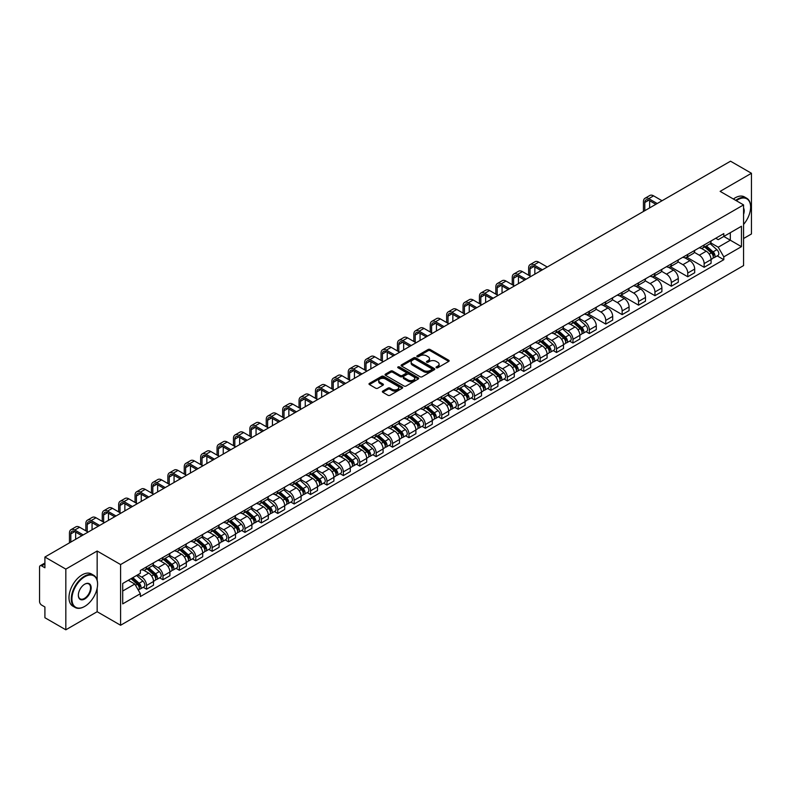 <?xml version="1.0" encoding="UTF-8"?>
<svg xmlns="http://www.w3.org/2000/svg" width="791" height="791" viewBox="0 0 791 791"><rect width="100%" height="100%" fill="white"/><g stroke="black" fill="none" stroke-linecap="round" stroke-linejoin="round"><path stroke-width="1.19" d="M436.316 367.746A1.018 0.593 0 0 0 437.759 367.746L448.724 361.418A1.463 0.84 0 0 0 449.15 360.825A1.463 0.84 0 0 0 448.724 360.231L430.156 349.503A1.463 0.84 0 0 0 428.089 349.503L417.124 355.831A1.018 0.593 0 0 0 418.568 356.672L419.991 355.851A4.667 2.699 0 0 1 426.596 355.851L428.139 356.741A4.667 2.699 0 0 1 429.503 358.649A4.667 2.699 0 0 1 428.139 360.558L426.725 361.378A1.018 0.593 0 0 0 428.168 362.209L429.582 361.388A4.667 2.699 0 0 1 436.187 361.388L437.739 362.288A4.667 2.699 0 0 1 439.104 364.186A4.667 2.699 0 0 1 437.739 366.095L436.316 366.915A1.018 0.593 0 0 0 436.316 367.746L436.316 366.915M382.795 391.09A1.463 0.84 0 0 0 382.36 391.683A1.463 0.84 0 0 0 382.795 392.277L388.005 395.292A1.463 0.84 0 0 0 390.062 395.292L402.243 388.262A1.463 0.84 0 0 0 402.668 387.659A1.463 0.84 0 0 0 402.243 387.066L383.665 376.348A1.463 0.84 0 0 0 381.608 376.348L369.427 383.378A1.463 0.84 0 0 0 369.002 383.971A1.463 0.84 0 0 0 369.427 384.564L375.725 388.203A1.463 0.84 0 0 0 377.782 388.203L382.992 385.187A1.463 0.84 0 0 0 383.427 384.594A1.463 0.84 0 0 0 382.992 384.001L379.878 382.201A3.906 2.254 0 0 1 378.731 380.6A3.906 2.254 0 0 1 381.143 378.523A3.906 2.254 0 0 1 385.395 379.008L397.626 386.067A3.906 2.254 0 0 1 398.763 387.659A3.906 2.254 0 0 1 396.36 389.745A3.906 2.254 0 0 1 392.099 389.261L390.062 388.084A1.463 0.84 0 0 0 388.005 388.084L382.795 391.09L382.795 392.277L388.005 389.291L388.005 388.084M120.598 564.556L97.155 551.02L65.831 569.115L44.909 557.032L730.528 161.196L751.45 173.269L720.126 191.363L743.57 204.899L120.598 564.556L120.598 625.256L743.57 265.588L743.57 204.899M420.09 376.763A1.463 0.84 0 0 0 422.157 376.763L434.328 369.733A1.463 0.84 0 0 0 434.763 369.14A1.463 0.84 0 0 0 434.328 368.537L415.759 357.819A1.463 0.84 0 0 0 413.693 357.819L401.521 364.849A1.463 0.84 0 0 0 401.086 365.442A1.463 0.84 0 0 0 401.521 366.035L420.09 376.763M398.367 367.973A1.018 0.593 0 0 1 399.406 368.112L418.271 379.008L406.109 386.028A1.463 0.84 0 0 1 404.043 386.028L385.474 375.3L385.474 374.113A1.463 0.84 0 0 0 385.049 374.707A1.463 0.84 0 0 0 385.474 375.3M385.474 374.113L390.685 371.098A1.463 0.84 0 0 1 392.751 371.098L400.276 375.448A1.463 0.84 0 0 0 402.342 375.448L405.803 373.451A1.463 0.84 0 0 0 406.228 372.858A1.463 0.84 0 0 0 405.803 372.264L397.962 367.736A1.018 0.593 0 0 1 399.406 366.905L418.291 377.801A1.463 0.84 0 0 1 418.716 378.395A1.463 0.84 0 0 1 418.291 378.998L418.291 377.801M65.831 569.115L65.831 629.804L44.909 617.731L44.909 606.984L41.656 605.105A2.976 1.72 -120 0 1 39.55 601.457L39.55 567.107A2.976 1.72 -120 0 1 40.163 565.743L44.909 563.004M743.57 238.516L751.45 233.968L751.45 173.269M65.831 629.804L97.155 611.72L120.598 625.256M44.909 557.032L44.909 567.78L41.656 565.891A2.976 1.72 -120 0 0 40.163 565.743M704.148 244.953A6.842 3.945 60 0 1 702.724 248.018L709.665 244.014A6.842 3.945 -120 0 0 711.079 240.948M694.3 252.319L699.313 255.206A6.842 3.945 60 0 1 704.148 263.581L711.079 259.577A6.842 3.945 -120 0 0 706.244 251.202L701.281 248.334M711.079 259.577L711.079 263.284L704.148 267.289L686.756 257.243M702.724 248.018A6.842 3.945 60 0 1 699.363 247.712M704.148 263.581L704.148 267.289M687.745 254.415A6.842 3.945 60 0 1 686.331 257.49L693.262 253.486A6.842 3.945 -120 0 0 694.686 250.411M670.353 266.715L687.745 276.751L694.686 272.747L694.686 269.049A6.842 3.945 -120 0 0 689.851 260.674L684.877 257.807M686.331 257.49A6.842 3.945 60 0 1 682.959 257.184M677.897 261.781L682.91 264.678A6.842 3.945 60 0 1 687.745 273.053L687.745 276.751M671.341 263.887A6.842 3.945 60 0 1 669.928 266.953L676.869 262.948A6.842 3.945 -120 0 0 678.283 259.883M653.949 276.178L671.341 286.223L678.283 282.219L678.283 278.511A6.842 3.945 -120 0 0 673.448 270.136L668.484 267.269M669.928 266.953A6.842 3.945 60 0 1 666.566 266.646M661.503 271.254L666.506 274.141A6.842 3.945 60 0 1 671.341 282.516L671.341 286.223M654.948 273.36A6.842 3.945 60 0 1 653.534 276.425L660.465 272.42A6.842 3.945 -120 0 0 661.879 269.345M637.556 285.65L654.948 295.696L661.889 291.681L661.889 287.983A6.842 3.945 -120 0 0 657.044 279.609L652.081 276.741M653.534 276.425A6.842 3.945 60 0 1 650.162 276.118M645.1 280.716L650.113 283.613A6.842 3.945 60 0 1 654.948 291.988L654.948 295.696M638.545 282.822A6.842 3.945 60 0 1 637.131 285.897L644.072 281.893A6.842 3.945 -120 0 0 645.486 278.818M621.153 295.122L638.545 305.158L645.486 301.153L645.486 297.456A6.842 3.945 -120 0 0 640.651 289.071L635.687 286.204M637.131 285.897A6.842 3.945 60 0 1 633.759 285.581M628.697 290.188L633.71 293.085A6.842 3.945 60 0 1 638.545 301.46L638.545 305.158M622.151 292.294A6.842 3.945 60 0 1 620.727 295.359L627.668 291.355A6.842 3.945 -120 0 0 629.082 288.29M604.759 304.584L622.151 314.63L629.082 310.626L629.082 306.918A6.842 3.945 -120 0 0 624.247 298.543L619.284 295.676M620.727 295.359A6.842 3.945 60 0 1 617.366 295.053M612.303 299.66L617.316 302.548A6.842 3.945 60 0 1 622.151 310.922L622.151 314.63M605.748 301.757A6.842 3.945 60 0 1 604.334 304.832L611.265 300.827A6.842 3.945 -120 0 0 612.689 297.752M588.356 314.057L605.748 324.092L612.689 320.088L612.689 316.39A6.842 3.945 -120 0 0 607.854 308.015L602.88 305.148M604.334 304.832A6.842 3.945 60 0 1 600.962 304.525M595.9 309.123L600.913 312.02A6.842 3.945 60 0 1 605.748 320.395L605.748 324.092M589.344 311.229A6.842 3.945 60 0 1 587.931 314.294L594.872 310.29A6.842 3.945 -120 0 0 596.285 307.224M586.022 331.647L589.344 333.565L596.285 329.56L596.285 325.852A6.842 3.945 -120 0 0 591.45 317.478L586.487 314.61M587.931 314.294A6.842 3.945 60 0 1 584.569 313.987M579.506 318.595L584.509 321.482A6.842 3.945 60 0 1 589.344 329.857L589.344 333.565M572.951 320.691A6.842 3.945 60 0 1 571.537 323.766L578.468 319.762A6.842 3.945 -120 0 0 579.892 316.687M569.619 341.109L572.951 343.027L579.892 339.023L579.892 335.325A6.842 3.945 -120 0 0 575.047 326.95L570.084 324.083M571.537 323.766A6.842 3.945 60 0 1 568.165 323.46M563.103 328.057L568.116 330.954A6.842 3.945 60 0 1 572.951 339.329L572.951 343.027M556.548 330.163A6.842 3.945 60 0 1 555.134 333.238L562.075 329.224A6.842 3.945 -120 0 0 563.489 326.159M553.225 350.581L556.548 352.499L563.489 348.495L563.489 344.787A6.842 3.945 -120 0 0 558.654 336.412L553.69 333.545M555.134 333.238A6.842 3.945 60 0 1 551.772 332.922M546.7 337.53L551.713 340.417A6.842 3.945 60 0 1 556.548 348.801L556.548 352.499M540.154 339.636A6.842 3.945 60 0 1 538.73 342.701L545.671 338.696A6.842 3.945 -120 0 0 547.085 335.631M536.822 360.043L540.154 361.971L547.085 357.957L547.085 354.259A6.842 3.945 -120 0 0 542.25 345.885L537.287 343.017M538.73 342.701A6.842 3.945 60 0 1 535.369 342.394M530.306 346.992L535.319 349.889A6.842 3.945 60 0 1 540.154 358.264L540.154 361.971M523.751 349.098A6.842 3.945 60 0 1 522.337 352.173L529.278 348.169A6.842 3.945 -120 0 0 530.692 345.094M520.429 369.516L523.751 371.434L530.692 367.429L530.692 363.731A6.842 3.945 -120 0 0 525.857 355.347L520.883 352.489M522.337 352.173A6.842 3.945 60 0 1 518.965 351.866M513.903 356.464L518.916 359.361A6.842 3.945 60 0 1 523.751 367.736L523.751 371.434M507.347 358.57A6.842 3.945 60 0 1 505.933 361.635L512.875 357.631A6.842 3.945 -120 0 0 514.288 354.566M504.025 378.988L507.347 380.906L514.288 376.902L514.288 373.194A6.842 3.945 -120 0 0 509.453 364.819L504.49 361.952M505.933 361.635A6.842 3.945 60 0 1 502.572 361.329M497.509 365.936L502.512 368.824A6.842 3.945 60 0 1 507.347 377.198L507.347 380.906M490.954 368.033A6.842 3.945 60 0 1 489.54 371.108L496.471 367.103A6.842 3.945 -120 0 0 497.895 364.028M487.622 388.45L490.954 390.368L497.895 386.364L497.895 382.666A6.842 3.945 -120 0 0 493.06 374.291L488.087 371.424M489.54 371.108A6.842 3.945 60 0 1 486.168 370.801M481.106 375.399L486.119 378.296A6.842 3.945 60 0 1 490.954 386.67L490.954 390.368M474.551 377.505A6.842 3.945 60 0 1 473.137 380.57L480.078 376.565A6.842 3.945 -120 0 0 481.492 373.5M471.228 397.922L474.551 399.841L481.492 395.836L481.492 392.128A6.842 3.945 -120 0 0 476.657 383.754L471.693 380.886M473.137 380.57A6.842 3.945 60 0 1 469.775 380.263M464.703 384.871L469.716 387.758A6.842 3.945 60 0 1 474.551 396.133L474.551 399.841M458.157 386.977A6.842 3.945 60 0 1 456.733 390.042L463.674 386.038A6.842 3.945 -120 0 0 465.088 382.963M454.825 407.385L458.157 409.303L465.088 405.299L465.088 401.601A6.842 3.945 -120 0 0 460.253 393.226L455.29 390.358M456.733 390.042A6.842 3.945 60 0 1 453.372 389.736M448.309 394.333L453.322 397.23A6.842 3.945 60 0 1 458.157 405.605L458.157 409.303M441.754 396.439A6.842 3.945 60 0 1 440.34 399.514L447.281 395.5A6.842 3.945 -120 0 0 448.695 392.435M438.432 416.857L441.754 418.775L448.695 414.771L448.695 411.063A6.842 3.945 -120 0 0 443.86 402.688L438.886 399.821M440.34 399.514A6.842 3.945 60 0 1 436.968 399.198M431.906 403.805L436.919 406.703A6.842 3.945 60 0 1 441.754 415.077L441.754 418.775M425.35 405.912A6.842 3.945 60 0 1 423.936 408.977L430.877 404.972A6.842 3.945 -120 0 0 432.291 401.907M422.028 426.319L425.35 428.247L432.291 424.243L432.291 420.535A6.842 3.945 -120 0 0 427.456 412.16L422.493 409.293M423.936 408.977A6.842 3.945 60 0 1 420.575 408.67M415.512 413.278L420.515 416.165A6.842 3.945 60 0 1 425.35 424.54L425.35 428.247M408.957 415.374A6.842 3.945 60 0 1 407.543 418.449L414.474 414.444A6.842 3.945 -120 0 0 415.898 411.369M405.625 435.792L408.957 437.71L415.898 433.705L415.898 430.007A6.842 3.945 -120 0 0 411.063 421.633L406.09 418.765M407.543 418.449A6.842 3.945 60 0 1 404.171 418.142M399.109 422.74L404.122 425.637A6.842 3.945 60 0 1 408.957 434.012L408.957 437.71M392.554 424.846A6.842 3.945 60 0 1 391.14 427.911L398.081 423.907A6.842 3.945 -120 0 0 399.495 420.842M389.231 445.264L392.554 447.182L399.495 443.178L399.495 439.47A6.842 3.945 -120 0 0 394.66 431.095L389.696 428.228M391.14 427.911A6.842 3.945 60 0 1 387.778 427.605M382.706 432.212L387.719 435.099A6.842 3.945 60 0 1 392.554 443.474L392.554 447.182M376.16 434.308A6.842 3.945 60 0 1 374.736 437.383L381.677 433.379A6.842 3.945 -120 0 0 383.091 430.304M372.828 454.726L376.16 456.644L383.091 452.64L383.091 448.942A6.842 3.945 -120 0 0 378.256 440.567L373.293 437.7M374.736 437.383A6.842 3.945 60 0 1 371.375 437.077M366.312 441.675L371.325 444.572A6.842 3.945 60 0 1 376.16 452.946L376.16 456.644M359.757 443.781A6.842 3.945 60 0 1 358.343 446.856L365.284 442.841A6.842 3.945 -120 0 0 366.698 439.776M356.434 464.198L359.757 466.117L366.698 462.112L366.698 458.404A6.842 3.945 -120 0 0 361.863 450.03L356.889 447.162M358.343 446.856A6.842 3.945 60 0 1 354.971 446.539M349.909 451.147L354.922 454.034A6.842 3.945 60 0 1 359.757 462.419L359.757 466.117M343.353 453.253A6.842 3.945 60 0 1 341.939 456.318L348.88 452.314A6.842 3.945 -120 0 0 350.294 449.239M340.031 473.661L343.363 475.589L350.294 471.574L350.294 467.877A6.842 3.945 -120 0 0 345.459 459.502L340.496 456.634M341.939 456.318A6.842 3.945 60 0 1 338.578 456.012M333.515 460.609L338.518 463.506A6.842 3.945 60 0 1 343.363 471.881L343.363 475.589M326.96 462.715A6.842 3.945 60 0 1 325.546 465.79L332.477 461.786A6.842 3.945 -120 0 0 333.901 458.711M323.628 483.133L326.96 485.051L333.901 481.047L333.901 477.349A6.842 3.945 -120 0 0 329.066 468.964L324.092 466.097M325.546 465.79A6.842 3.945 60 0 1 322.174 465.474M317.112 470.081L322.125 472.978A6.842 3.945 60 0 1 326.96 481.353L326.96 485.051M310.556 472.187A6.842 3.945 60 0 1 309.143 475.253L316.084 471.248A6.842 3.945 -120 0 0 317.498 468.183M307.234 492.595L310.556 494.523L317.498 490.519L317.498 486.811A6.842 3.945 -120 0 0 312.663 478.436L307.699 475.569M309.143 475.253A6.842 3.945 60 0 1 305.781 474.946M300.709 479.554L305.721 482.441A6.842 3.945 60 0 1 310.556 490.815L310.556 494.523M294.163 481.65A6.842 3.945 60 0 1 292.739 484.725L299.68 480.72A6.842 3.945 -120 0 0 301.094 477.645M290.831 502.067L294.163 503.986L301.094 499.981L301.094 496.283A6.842 3.945 -120 0 0 296.259 487.909L291.296 485.041M292.739 484.725A6.842 3.945 60 0 1 289.377 484.418M284.315 489.016L289.328 491.913A6.842 3.945 60 0 1 294.163 500.288L294.163 503.986M277.76 491.122A6.842 3.945 60 0 1 276.346 494.187L283.287 490.183A6.842 3.945 -120 0 0 284.701 487.118M274.437 511.54L277.76 513.458L284.701 509.453L284.701 505.746A6.842 3.945 -120 0 0 279.866 497.371L274.902 494.504M276.346 494.187A6.842 3.945 60 0 1 272.974 493.881M267.912 498.488L272.925 501.375A6.842 3.945 60 0 1 277.76 509.75L277.76 513.458M261.366 500.594A6.842 3.945 60 0 1 259.942 503.659L266.883 499.655A6.842 3.945 -120 0 0 268.297 496.58M258.034 521.002L261.366 522.92L268.297 518.916L268.297 515.218A6.842 3.945 -120 0 0 263.462 506.843L258.499 503.976M259.942 503.659A6.842 3.945 60 0 1 256.581 503.353M251.518 507.951L256.521 510.848A6.842 3.945 60 0 1 261.366 519.222L261.366 522.92M244.963 510.057A6.842 3.945 60 0 1 243.549 513.132L250.48 509.117A6.842 3.945 -120 0 0 251.904 506.052M241.641 530.474L244.963 532.392L251.904 528.388L251.904 524.68A6.842 3.945 -120 0 0 247.069 516.305L242.095 513.438M243.549 513.132A6.842 3.945 60 0 1 240.177 512.815M235.115 517.423L240.128 520.31A6.842 3.945 60 0 1 244.963 528.695L244.963 532.392M228.559 519.529A6.842 3.945 60 0 1 227.146 522.594L234.087 518.589A6.842 3.945 -120 0 0 235.5 515.524M225.237 539.937L228.559 541.865L235.5 537.85L235.5 534.152A6.842 3.945 -120 0 0 230.665 525.778L225.702 522.91M227.146 522.594A6.842 3.945 60 0 1 223.784 522.287M218.712 526.885L223.724 529.782A6.842 3.945 60 0 1 228.559 538.157L228.559 541.865M212.166 528.991A6.842 3.945 60 0 1 210.752 532.066L217.683 528.062A6.842 3.945 -120 0 0 219.097 524.987M208.834 549.409L212.166 551.327L219.097 547.323L219.097 543.625A6.842 3.945 -120 0 0 214.262 535.25L209.299 532.383M210.752 532.066A6.842 3.945 60 0 1 207.38 531.76M202.318 536.357L207.331 539.254A6.842 3.945 60 0 1 212.166 547.629L212.166 551.327M195.763 538.463A6.842 3.945 60 0 1 194.349 541.528L201.29 537.524A6.842 3.945 -120 0 0 202.704 534.459M192.44 558.881L195.763 560.799L202.704 556.795L202.704 553.087A6.842 3.945 -120 0 0 197.869 544.712L192.905 541.845M194.349 541.528A6.842 3.945 60 0 1 190.977 541.222M185.915 545.83L190.928 548.717A6.842 3.945 60 0 1 195.763 557.091L195.763 560.799M179.369 547.926A6.842 3.945 60 0 1 177.945 551.001L184.886 546.996A6.842 3.945 -120 0 0 186.3 543.921M176.037 568.343L179.369 570.262L186.3 566.257L186.3 562.559A6.842 3.945 -120 0 0 181.465 554.184L176.502 551.317M177.945 551.001A6.842 3.945 60 0 1 174.584 550.694M169.521 555.292L174.534 558.189A6.842 3.945 60 0 1 179.369 566.564L179.369 570.262M162.966 557.398A6.842 3.945 60 0 1 161.552 560.463L168.483 556.459A6.842 3.945 -120 0 0 169.907 553.393M159.644 577.816L162.966 579.734L169.907 575.729L169.907 572.022A6.842 3.945 -120 0 0 165.072 563.647L160.098 560.779M161.552 560.463A6.842 3.945 60 0 1 158.18 560.157M153.118 564.764L158.131 567.651A6.842 3.945 60 0 1 162.966 576.026L162.966 579.734M146.562 566.87A6.842 3.945 60 0 1 145.149 569.935L152.09 565.931A6.842 3.945 -120 0 0 153.503 562.856M143.24 587.278L146.562 589.206L153.503 585.192L153.503 581.494A6.842 3.945 -120 0 0 148.668 573.119L143.705 570.252M145.149 569.935A6.842 3.945 60 0 1 141.787 569.629M137.733 574.82L141.727 577.123A6.842 3.945 60 0 1 146.562 585.498L146.562 589.206M715.756 238.249L718.228 239.673L741.464 226.256L730.32 232.692L730.32 240.217L718.228 247.197L710.694 242.847M122.704 591.025L134.796 584.045L140.363 593.695L122.704 603.889L122.704 583.491L140.363 573.297L140.363 570.449L723.805 233.602L723.805 236.45L741.464 246.654L723.805 256.848L718.228 247.197M741.464 226.256L741.464 246.654M140.363 593.695L140.363 596.543L723.805 259.695L723.805 256.848M97.155 551.02L97.155 580.238M97.155 588.168L97.155 611.72M134.796 584.045L128.271 580.278M717.219 255.898L723.805 259.695M436.721 367.894L437.739 367.311A4.667 2.699 0 0 0 439.104 365.402L439.104 364.186M429.503 358.649L429.503 359.865A4.667 2.699 0 0 1 428.139 361.774L427.13 362.357M448.705 361.428L430.156 350.72A1.463 0.84 0 0 0 428.089 350.72L417.529 356.81M434.328 368.537L434.328 369.733L415.759 359.035A1.463 0.84 0 0 0 413.693 359.035L401.541 366.045L401.521 364.849M431.748 369.555A1.018 0.593 0 0 0 431.748 368.715L415.453 359.302A1.018 0.593 0 0 0 414 359.302L412.507 360.172A4.667 2.699 0 0 0 411.142 362.08A4.667 2.699 0 0 0 412.507 363.979L423.65 370.415A4.667 2.699 0 0 0 430.255 370.415L431.748 369.555L431.748 370.761A1.018 0.593 0 0 0 432.054 370.346L432.054 369.14M411.142 362.08L411.142 363.287A4.667 2.699 0 0 0 412.507 365.195L412.507 363.979M431.748 370.761L430.255 371.632A4.667 2.699 0 0 1 423.65 371.632L412.507 365.195M385.494 375.31L390.685 372.314L390.685 371.098M406.228 372.858L406.228 374.074A1.463 0.84 0 0 1 405.803 374.667L402.342 376.664A1.463 0.84 0 0 1 400.276 376.664L392.751 372.314A1.463 0.84 0 0 0 390.685 372.314M408.097 379.967A3.906 2.254 0 0 0 412.348 380.451A3.906 2.254 0 0 0 414.761 378.365A3.906 2.254 0 0 0 413.614 376.773L409.313 374.291A1.463 0.84 0 0 0 407.246 374.291L403.786 376.289A1.463 0.84 0 0 0 403.361 376.882A1.463 0.84 0 0 0 403.786 377.475L408.097 379.967L408.097 381.173A3.906 2.254 0 0 0 412.348 381.667A3.906 2.254 0 0 0 414.761 379.581L414.761 378.365M403.361 376.882L403.361 378.098A1.463 0.84 0 0 0 403.786 378.691L403.786 377.475M408.097 381.173L403.786 378.691M398.763 387.659L398.763 388.875A3.906 2.254 0 0 1 396.36 390.962A3.906 2.254 0 0 1 392.099 390.467L390.062 389.291A1.463 0.84 0 0 0 388.005 389.291M378.731 380.6L378.731 381.816A3.906 2.254 0 0 0 379.878 383.408L379.878 382.201M382.973 385.197L379.878 383.408M402.243 387.066L402.243 388.262L383.665 377.554A1.463 0.84 0 0 0 381.608 377.554L369.446 384.574L369.427 383.378M704.623 246.93L711.297 252.893A3.718 2.146 60 0 1 712.464 258.637L711.079 259.438M704.791 247.089L707.945 248.908M705.295 246.545L712.731 253.179A1.78 1.028 60 0 1 713.284 255.938A1.78 1.028 60 0 1 713.126 255.997M706.403 245.902L713.087 251.864A3.718 2.146 60 0 1 714.253 257.609A3.718 2.146 60 0 1 713.136 257.728M710.13 243.658L716.873 249.679A3.718 2.146 60 0 1 718.04 255.424L714.253 257.609M644.803 210.693L644.803 202.496A5.577 3.223 60 0 1 645.96 199.945A5.577 3.223 60 0 1 648.749 200.222L655.838 204.315M662.037 200.736L653.584 195.852A7.505 4.331 -120 0 0 649.826 195.476L644.991 198.274A7.505 4.331 -120 0 0 643.439 201.705L643.439 211.484M657.202 203.524L648.749 198.64A7.505 4.331 -120 0 0 644.991 198.274M649.638 207.895L649.638 200.736M743.57 224.426A18.134 10.471 120 0 0 750.61 207.143A18.134 10.471 120 0 0 737.785 199.737A18.134 10.471 120 0 0 736.292 200.696M735.699 200.35A18.579 10.728 -60 0 1 737.469 199.194A18.579 10.728 -60 0 1 746.763 198.264A18.579 10.728 -60 0 1 750.61 206.777A18.579 10.728 -60 0 1 750.61 206.955M743.57 208.003A9.067 5.24 -60 0 1 743.57 214.41M733.386 199.016A18.579 10.728 -60 0 1 735.155 197.849A18.579 10.728 -60 0 1 744.45 196.929L746.763 198.264M84.439 606.559L84.756 606.381A18.134 10.471 120 0 0 97.58 584.163A18.134 10.471 120 0 0 84.756 576.758A18.134 10.471 120 0 0 71.932 598.975A18.134 10.471 120 0 0 84.756 606.381L84.439 606.559A18.579 10.728 -60 0 1 75.145 607.478A18.579 10.728 -60 0 1 72.297 592.588A18.579 10.728 -60 0 1 84.439 576.214A18.579 10.728 -60 0 1 93.733 575.294A18.579 10.728 -60 0 1 97.58 583.798A18.579 10.728 -60 0 1 97.58 583.985M84.756 584.163L84.756 584.163A9.067 5.24 -60 0 1 91.163 587.861A9.067 5.24 -60 0 1 84.756 598.975A9.067 5.24 -60 0 1 78.339 595.267A9.067 5.24 -60 0 1 84.756 584.163L84.756 584.163M78.339 595.089A8.622 4.983 120 0 0 80.128 598.856A8.622 4.983 120 0 0 84.439 598.431A8.622 4.983 120 0 0 90.075 590.828A8.622 4.983 120 0 0 88.75 583.916A8.622 4.983 120 0 0 84.597 584.262M75.145 607.478L72.831 606.143A18.579 10.728 -60 0 1 69.984 591.253A18.579 10.728 -60 0 1 82.126 574.879A18.579 10.728 -60 0 1 91.42 573.959L93.733 575.294M573.426 322.679L580.11 328.641A3.718 2.146 60 0 1 581.276 334.385L579.882 335.186M573.604 322.837L576.748 324.646M574.098 322.283L581.533 328.918A1.78 1.028 60 0 1 582.097 331.676A1.78 1.028 60 0 1 581.929 331.745M575.215 321.64L581.889 327.603A3.718 2.146 60 0 1 583.056 333.357A3.718 2.146 60 0 1 581.939 333.476M578.933 319.406L585.676 325.417A3.718 2.146 60 0 1 586.843 331.172L583.056 333.357M557.022 332.141L563.706 338.103A3.718 2.146 60 0 1 564.873 343.848L563.489 344.649M557.2 332.299L560.344 334.118M557.695 331.755L565.13 338.39A1.78 1.028 60 0 1 565.694 341.148A1.78 1.028 60 0 1 565.535 341.208M558.812 331.113L565.496 337.075A3.718 2.146 60 0 1 566.663 342.819A3.718 2.146 60 0 1 565.535 342.938M562.539 328.878L569.283 334.89A3.718 2.146 60 0 1 570.449 340.634L566.663 342.819M540.629 341.613L547.303 347.575A3.718 2.146 60 0 1 548.47 353.32L547.085 354.121M540.807 341.771L543.951 343.581M541.301 341.218L548.736 347.852A1.78 1.028 60 0 1 549.29 350.611A1.78 1.028 60 0 1 549.132 350.68M542.408 340.575L549.092 346.537A3.718 2.146 60 0 1 550.259 352.292A3.718 2.146 60 0 1 549.142 352.41M546.136 338.34L552.879 344.352A3.718 2.146 60 0 1 554.046 350.106L550.259 352.292M524.225 351.075L530.909 357.038A3.718 2.146 60 0 1 532.076 362.792L530.692 363.593M524.403 351.234L527.548 353.053M524.898 350.69L532.333 357.324A1.78 1.028 60 0 1 532.897 360.083A1.78 1.028 60 0 1 532.729 360.152M526.015 350.047L532.699 356.009A3.718 2.146 60 0 1 533.866 361.754A3.718 2.146 60 0 1 532.738 361.873M529.743 347.813L536.476 353.824A3.718 2.146 60 0 1 537.643 359.569L533.866 361.754M507.822 360.548L514.506 366.51A3.718 2.146 60 0 1 515.673 372.254L514.288 373.055M508 360.706L511.144 362.525M508.504 360.162L515.94 366.797A1.78 1.028 60 0 1 516.493 369.555A1.78 1.028 60 0 1 516.335 369.615M509.612 359.519L516.296 365.482A3.718 2.146 60 0 1 517.462 371.226A3.718 2.146 60 0 1 516.335 371.345M513.339 357.275L520.082 363.296A3.718 2.146 60 0 1 521.249 369.041L517.462 371.226M491.429 370.01L498.112 375.982A3.718 2.146 60 0 1 499.279 381.727L497.885 382.528M491.606 370.168L494.751 371.988M492.101 369.624L499.536 376.259A1.78 1.028 60 0 1 500.1 379.018A1.78 1.028 60 0 1 499.932 379.087M493.218 368.982L499.892 374.944A3.718 2.146 60 0 1 501.059 380.689A3.718 2.146 60 0 1 499.942 380.817M496.936 366.747L503.679 372.759A3.718 2.146 60 0 1 504.846 378.503L501.059 380.689M475.025 379.482L481.709 385.444A3.718 2.146 60 0 1 482.876 391.189L481.492 391.99M475.203 379.64L478.347 381.46M475.698 379.097L483.133 385.731A1.78 1.028 60 0 1 483.697 388.49A1.78 1.028 60 0 1 483.538 388.549M476.815 378.454L483.499 384.416A3.718 2.146 60 0 1 484.665 390.161A3.718 2.146 60 0 1 483.538 390.279M480.542 376.209L487.286 382.231A3.718 2.146 60 0 1 488.452 387.976L484.665 390.161M458.632 388.954L465.306 394.917A3.718 2.146 60 0 1 466.472 400.661L465.088 401.462M458.81 389.113L461.954 390.922M459.304 388.559L466.739 395.193A1.78 1.028 60 0 1 467.303 397.952A1.78 1.028 60 0 1 467.135 398.021M460.411 387.916L467.095 393.878A3.718 2.146 60 0 1 468.262 399.633A3.718 2.146 60 0 1 467.145 399.752M464.139 385.682L470.882 391.693A3.718 2.146 60 0 1 472.049 397.448L468.262 399.633M442.228 398.417L448.912 404.379A3.718 2.146 60 0 1 450.079 410.134L448.695 410.934M442.406 398.575L445.551 400.394M442.901 398.031L450.336 404.666A1.78 1.028 60 0 1 450.9 407.424A1.78 1.028 60 0 1 450.732 407.484M444.018 397.389L450.702 403.351A3.718 2.146 60 0 1 451.869 409.095A3.718 2.146 60 0 1 450.741 409.214M447.746 395.154L454.479 401.166A3.718 2.146 60 0 1 455.646 406.91L451.869 409.095M530.01 276L530.01 268.772A5.577 3.223 60 0 1 531.157 266.221A5.577 3.223 60 0 1 533.945 266.498L541.044 270.591M547.243 267.012L538.78 262.128A7.505 4.331 -120 0 0 535.032 261.752L530.197 264.55A7.505 4.331 -120 0 0 528.635 267.981L528.635 275.209M542.408 269.8L533.945 264.916A7.505 4.331 -120 0 0 530.197 264.55M534.845 274.17L534.845 267.012M513.606 285.462L513.606 278.244A5.577 3.223 60 0 1 514.763 275.693A5.577 3.223 60 0 1 517.551 275.97L524.641 280.063M530.85 276.484L522.386 271.6A7.505 4.331 -120 0 0 518.629 271.224L513.794 274.012A7.505 4.331 -120 0 0 512.242 277.453L512.242 284.671M526.015 279.272L517.551 274.388A7.505 4.331 -120 0 0 513.794 274.012M518.441 283.643L518.441 276.484M497.203 294.934L497.203 287.706A5.577 3.223 60 0 1 498.36 285.155A5.577 3.223 60 0 1 501.148 285.432L508.247 289.526M514.447 285.947L505.983 281.062A7.505 4.331 -120 0 0 502.236 280.696L497.401 283.485A7.505 4.331 -120 0 0 495.838 286.925L495.838 294.143M509.612 288.745L501.148 283.86A7.505 4.331 -120 0 0 497.401 283.485M502.048 293.115L502.048 285.947M480.809 304.397L480.809 297.179A5.577 3.223 60 0 1 481.966 294.628A5.577 3.223 60 0 1 484.754 294.905L491.844 298.998M498.053 295.419L489.589 290.534A7.505 4.331 -120 0 0 485.832 290.159L480.997 292.947A7.505 4.331 -120 0 0 479.445 296.388L479.445 303.615M493.208 298.207L484.754 293.323A7.505 4.331 -120 0 0 480.997 292.947M485.644 302.577L485.644 295.419M464.406 313.869L464.406 306.641A5.577 3.223 60 0 1 465.563 304.09A5.577 3.223 60 0 1 468.351 304.367L475.45 308.47M481.65 304.881L473.186 299.997A7.505 4.331 -120 0 0 469.429 299.631L464.594 302.419A7.505 4.331 -120 0 0 463.042 305.86L463.042 313.078M476.815 307.679L468.351 302.795A7.505 4.331 -120 0 0 464.594 302.419M469.241 312.05L469.241 304.881M448.013 323.331L448.013 316.113A5.577 3.223 60 0 1 449.159 313.562A5.577 3.223 60 0 1 451.948 313.839L459.047 317.933M465.246 314.353L456.783 309.469A7.505 4.331 -120 0 0 453.035 309.093L448.2 311.891A7.505 4.331 -120 0 0 446.638 315.322L446.638 322.55M460.411 317.142L451.948 312.257A7.505 4.331 -120 0 0 448.2 311.891M452.848 321.512L452.848 314.353M431.609 332.803L431.609 325.585A5.577 3.223 60 0 1 432.766 323.035A5.577 3.223 60 0 1 435.554 323.301L442.644 327.405M448.853 323.826L440.389 318.931A7.505 4.331 -120 0 0 436.632 318.565L431.797 321.354A7.505 4.331 -120 0 0 430.245 324.794L430.245 332.012M444.018 326.614L435.554 321.729A7.505 4.331 -120 0 0 431.797 321.354M436.444 330.984L436.444 323.826M415.216 342.276L415.216 335.048A5.577 3.223 60 0 1 416.363 332.497A5.577 3.223 60 0 1 419.151 332.774L426.25 336.867M432.45 333.288L423.986 328.403A7.505 4.331 -120 0 0 420.239 328.028L415.404 330.826A7.505 4.331 -120 0 0 413.841 334.257L413.841 341.485M427.615 336.086L419.151 331.192A7.505 4.331 -120 0 0 415.404 330.826M420.051 340.446L420.051 333.288M398.812 351.738L398.812 344.52A5.577 3.223 60 0 1 399.969 341.969A5.577 3.223 60 0 1 402.757 342.246L409.847 346.339M416.056 342.76L407.592 337.876A7.505 4.331 -120 0 0 403.835 337.5L399 340.288A7.505 4.331 -120 0 0 397.448 343.729L397.448 350.947M411.211 345.548L402.757 340.664A7.505 4.331 -120 0 0 399 340.288M403.647 349.919L403.647 342.76M382.409 361.21L382.409 353.982A5.577 3.223 60 0 1 383.566 351.431A5.577 3.223 60 0 1 386.354 351.708L393.453 355.802M399.653 352.222L391.189 347.338A7.505 4.331 -120 0 0 387.432 346.972L382.597 349.76A7.505 4.331 -120 0 0 381.044 353.201L381.044 360.419M394.818 355.021L386.354 350.136A7.505 4.331 -120 0 0 382.597 349.76M387.244 359.391L387.244 352.222M425.825 407.889L432.509 413.851A3.718 2.146 60 0 1 433.676 419.596L432.291 420.397M426.003 408.047L429.147 409.857M426.507 407.494L433.943 414.138A1.78 1.028 60 0 1 434.496 416.897A1.78 1.028 60 0 1 434.338 416.956M427.615 406.851L434.299 412.823A3.718 2.146 60 0 1 435.465 418.568A3.718 2.146 60 0 1 434.348 418.686M431.342 404.616L438.085 410.638A3.718 2.146 60 0 1 439.252 416.382L435.465 418.568M409.431 417.351L416.115 423.314A3.718 2.146 60 0 1 417.282 429.068L415.888 429.869M409.609 417.51L412.754 419.329M410.104 416.966L417.539 423.6A1.78 1.028 60 0 1 418.103 426.359A1.78 1.028 60 0 1 417.935 426.428M411.221 416.323L417.895 422.285A3.718 2.146 60 0 1 419.062 428.03A3.718 2.146 60 0 1 417.945 428.149M414.939 414.089L421.682 420.1A3.718 2.146 60 0 1 422.849 425.845L419.062 428.03M393.028 426.824L399.712 432.786A3.718 2.146 60 0 1 400.879 438.53L399.495 439.331M393.206 426.982L396.35 428.801M393.7 426.438L401.136 433.072A1.78 1.028 60 0 1 401.699 435.831A1.78 1.028 60 0 1 401.541 435.89M394.818 425.795L401.502 431.757A3.718 2.146 60 0 1 402.668 437.502A3.718 2.146 60 0 1 401.541 437.621M398.545 423.551L405.289 429.572A3.718 2.146 60 0 1 406.455 435.317L402.668 437.502M376.635 436.296L383.319 442.258A3.718 2.146 60 0 1 384.485 448.003L383.091 448.804M376.813 436.454L379.957 438.263M377.307 435.9L384.742 442.535A1.78 1.028 60 0 1 385.306 445.293A1.78 1.028 60 0 1 385.138 445.363M378.414 435.258L385.098 441.22A3.718 2.146 60 0 1 386.265 446.974A3.718 2.146 60 0 1 385.148 447.093M382.142 433.023L388.885 439.035A3.718 2.146 60 0 1 390.052 444.789L386.265 446.974M360.231 445.758L366.915 451.72A3.718 2.146 60 0 1 368.082 457.465L366.698 458.266M360.409 445.916L363.553 447.736M360.904 445.373L368.339 452.007A1.78 1.028 60 0 1 368.903 454.766A1.78 1.028 60 0 1 368.735 454.825M362.021 444.73L368.705 450.692A3.718 2.146 60 0 1 369.872 456.437A3.718 2.146 60 0 1 368.744 456.555M365.749 442.495L372.482 448.507A3.718 2.146 60 0 1 373.649 454.252L369.872 456.437M343.828 455.23L350.512 461.193A3.718 2.146 60 0 1 351.679 466.937L350.294 467.738M344.006 455.389L347.16 457.198M344.51 454.835L351.946 461.469A1.78 1.028 60 0 1 352.499 464.228A1.78 1.028 60 0 1 352.341 464.297M345.618 454.192L352.302 460.154A3.718 2.146 60 0 1 353.468 465.909A3.718 2.146 60 0 1 352.351 466.028M349.345 451.958L356.088 457.969A3.718 2.146 60 0 1 357.255 463.724L353.468 465.909M327.434 464.693L334.118 470.655A3.718 2.146 60 0 1 335.285 476.409L333.891 477.21M327.612 464.851L330.757 466.67M328.107 464.307L335.542 470.942A1.78 1.028 60 0 1 336.106 473.7A1.78 1.028 60 0 1 335.938 473.769M329.224 463.664L335.898 469.627A3.718 2.146 60 0 1 337.065 475.371A3.718 2.146 60 0 1 335.948 475.49M332.942 461.43L339.685 467.441A3.718 2.146 60 0 1 340.852 473.186L337.065 475.371M311.031 474.165L317.715 480.127A3.718 2.146 60 0 1 318.882 485.872L317.498 486.673M311.209 474.323L314.353 476.142M311.703 473.779L319.149 480.414A1.78 1.028 60 0 1 319.702 483.172A1.78 1.028 60 0 1 319.544 483.232M312.821 473.137L319.505 479.099A3.718 2.146 60 0 1 320.671 484.843A3.718 2.146 60 0 1 319.544 484.962M316.548 470.892L323.292 476.914A3.718 2.146 60 0 1 324.458 482.658L320.671 484.843M294.638 483.627L301.322 489.599A3.718 2.146 60 0 1 302.488 495.344L301.094 496.145M294.816 483.785L297.96 485.605M295.31 483.242L302.745 489.876A1.78 1.028 60 0 1 303.309 492.635A1.78 1.028 60 0 1 303.141 492.704M296.417 482.599L303.101 488.561A3.718 2.146 60 0 1 304.268 494.306A3.718 2.146 60 0 1 303.151 494.434M300.145 480.364L306.888 486.376A3.718 2.146 60 0 1 308.055 492.121L304.268 494.306M278.234 493.1L284.918 499.062A3.718 2.146 60 0 1 286.085 504.806L284.701 505.607M278.412 493.258L281.556 495.077M278.907 492.714L286.342 499.348A1.78 1.028 60 0 1 286.906 502.107A1.78 1.028 60 0 1 286.747 502.166M280.024 492.071L286.708 498.033A3.718 2.146 60 0 1 287.875 503.778A3.718 2.146 60 0 1 286.747 503.897M283.751 489.827L290.485 495.848A3.718 2.146 60 0 1 291.652 501.593L287.875 503.778M261.841 502.572L268.515 508.534A3.718 2.146 60 0 1 269.682 514.279L268.297 515.079M262.009 502.73L265.163 504.539M262.513 502.176L269.949 508.811A1.78 1.028 60 0 1 270.502 511.569A1.78 1.028 60 0 1 270.344 511.639M263.621 501.534L270.304 507.496A3.718 2.146 60 0 1 271.471 513.25A3.718 2.146 60 0 1 270.354 513.369M267.348 499.299L274.091 505.311A3.718 2.146 60 0 1 275.258 511.065L271.471 513.25M245.437 512.034L252.121 517.996A3.718 2.146 60 0 1 253.288 523.751L251.904 524.552M245.615 512.192L248.76 514.012M246.11 511.648L253.545 518.283A1.78 1.028 60 0 1 254.109 521.042A1.78 1.028 60 0 1 253.941 521.101M247.227 511.006L253.911 516.968A3.718 2.146 60 0 1 255.078 522.713A3.718 2.146 60 0 1 253.951 522.831M250.955 508.771L257.688 514.783A3.718 2.146 60 0 1 258.855 520.527L255.078 522.713M229.034 521.506L235.718 527.468A3.718 2.146 60 0 1 236.885 533.213L235.5 534.014M229.212 521.664L232.356 523.474M229.716 521.111L237.152 527.745A1.78 1.028 60 0 1 237.705 530.504A1.78 1.028 60 0 1 237.547 530.573M230.824 520.468L237.508 526.43A3.718 2.146 60 0 1 238.674 532.185A3.718 2.146 60 0 1 237.547 532.303M234.551 518.234L241.295 524.255A3.718 2.146 60 0 1 242.461 530L238.674 532.185M212.641 530.969L219.325 536.931A3.718 2.146 60 0 1 220.491 542.685L219.097 543.486M212.819 531.127L215.963 532.946M213.313 530.583L220.748 537.218A1.78 1.028 60 0 1 221.312 539.976A1.78 1.028 60 0 1 221.144 540.045M214.42 529.94L221.104 535.903A3.718 2.146 60 0 1 222.271 541.647A3.718 2.146 60 0 1 221.154 541.766M218.148 527.706L224.891 533.717A3.718 2.146 60 0 1 226.058 539.462L222.271 541.647M196.237 540.441L202.921 546.403A3.718 2.146 60 0 1 204.088 552.148L202.704 552.949M196.415 540.599L199.559 542.418M196.91 540.055L204.345 546.69A1.78 1.028 60 0 1 204.909 549.448A1.78 1.028 60 0 1 204.75 549.508M198.027 539.413L204.711 545.375A3.718 2.146 60 0 1 205.878 551.119A3.718 2.146 60 0 1 204.75 551.238M201.754 537.168L208.488 543.19A3.718 2.146 60 0 1 209.655 548.934L205.878 551.119M179.844 549.913L186.518 555.875A3.718 2.146 60 0 1 187.685 561.62L186.3 562.421M180.012 550.061L183.166 551.881M180.516 549.518L187.951 556.152A1.78 1.028 60 0 1 188.505 558.911A1.78 1.028 60 0 1 188.347 558.98M181.623 548.875L188.307 554.837A3.718 2.146 60 0 1 189.474 560.582A3.718 2.146 60 0 1 188.357 560.71M185.351 546.64L192.094 552.652A3.718 2.146 60 0 1 193.261 558.406L189.474 560.582M163.44 559.375L170.124 565.338A3.718 2.146 60 0 1 171.291 571.082L169.907 571.883M163.618 559.534L166.763 561.353M164.113 558.99L171.548 565.624A1.78 1.028 60 0 1 172.112 568.383A1.78 1.028 60 0 1 171.944 568.442M165.23 558.347L171.914 564.309A3.718 2.146 60 0 1 173.081 570.054A3.718 2.146 60 0 1 171.954 570.173M168.958 556.103L175.691 562.124A3.718 2.146 60 0 1 176.858 567.869L173.081 570.054M147.037 568.848L153.721 574.81A3.718 2.146 60 0 1 154.888 580.554L153.503 581.355M147.215 569.006L150.359 570.815M147.719 568.452L155.155 575.087A1.78 1.028 60 0 1 155.708 577.845A1.78 1.028 60 0 1 155.55 577.914M148.827 567.809L155.511 573.772A3.718 2.146 60 0 1 156.677 579.526A3.718 2.146 60 0 1 155.55 579.645M152.554 565.575L159.298 571.586A3.718 2.146 60 0 1 160.464 577.341L156.677 579.526M366.015 370.672L366.015 363.455A5.577 3.223 60 0 1 367.162 360.904A5.577 3.223 60 0 1 369.951 361.18L377.05 365.274M383.249 361.695L374.786 356.81A7.505 4.331 -120 0 0 371.038 356.434L366.203 359.233A7.505 4.331 -120 0 0 364.651 362.664L364.651 369.891M378.414 364.483L369.951 359.598A7.505 4.331 -120 0 0 366.203 359.233M370.85 368.853L370.85 361.695M349.612 380.145L349.612 372.927A5.577 3.223 60 0 1 350.769 370.366A5.577 3.223 60 0 1 353.557 370.643L360.647 374.746M366.856 371.157L358.392 366.273A7.505 4.331 -120 0 0 354.635 365.907L349.8 368.695A7.505 4.331 -120 0 0 348.248 372.136L348.248 379.354M362.021 373.955L353.557 369.071A7.505 4.331 -120 0 0 349.8 368.695M354.447 378.325L354.447 371.167M333.219 389.617L333.219 382.389A5.577 3.223 60 0 1 334.366 379.838A5.577 3.223 60 0 1 337.154 380.115L344.253 384.208M350.453 380.629L341.989 375.745A7.505 4.331 -120 0 0 338.241 375.369L333.406 378.167A7.505 4.331 -120 0 0 331.844 381.598L331.844 388.826M345.618 383.417L337.154 378.533A7.505 4.331 -120 0 0 333.406 378.167M338.054 387.788L338.054 380.629M316.815 399.079L316.815 391.861A5.577 3.223 60 0 1 317.972 389.31A5.577 3.223 60 0 1 320.76 389.577L327.85 393.681M334.059 390.101L325.595 385.217A7.505 4.331 -120 0 0 321.838 384.841L317.003 387.63A7.505 4.331 -120 0 0 315.451 391.07L315.451 398.288M329.214 392.89L320.76 388.005A7.505 4.331 -120 0 0 317.003 387.63M321.65 397.26L321.65 390.101M300.412 408.551L300.412 401.324A5.577 3.223 60 0 1 301.569 398.773A5.577 3.223 60 0 1 304.357 399.05L311.456 403.143M317.656 399.564L309.192 394.679A7.505 4.331 -120 0 0 305.435 394.314L300.6 397.102A7.505 4.331 -120 0 0 299.047 400.533L299.047 407.76M312.821 402.362L304.357 397.468A7.505 4.331 -120 0 0 300.6 397.102M305.247 406.732L305.247 399.564M284.018 418.014L284.018 410.796A5.577 3.223 60 0 1 285.175 408.245A5.577 3.223 60 0 1 287.954 408.522L295.053 412.615M301.252 409.036L292.799 404.152A7.505 4.331 -120 0 0 289.041 403.776L284.206 406.564A7.505 4.331 -120 0 0 282.654 410.005L282.654 417.233M296.417 411.824L287.954 406.94A7.505 4.331 -120 0 0 284.206 406.564M288.853 416.195L288.853 409.036M267.615 427.486L267.615 420.258A5.577 3.223 60 0 1 268.772 417.707A5.577 3.223 60 0 1 271.56 417.984L278.65 422.087M284.859 418.498L276.395 413.614A7.505 4.331 -120 0 0 272.638 413.248L267.803 416.036A7.505 4.331 -120 0 0 266.251 419.477L266.251 426.695M280.024 421.296L271.56 416.412A7.505 4.331 -120 0 0 267.803 416.036M272.45 425.667L272.45 418.498M251.222 436.948L251.222 429.731A5.577 3.223 60 0 1 252.369 427.18A5.577 3.223 60 0 1 255.157 427.456L262.256 431.55M268.456 427.971L259.992 423.086A7.505 4.331 -120 0 0 256.244 422.71L251.409 425.509A7.505 4.331 -120 0 0 249.847 428.94L249.847 436.167M263.621 430.759L255.157 425.874A7.505 4.331 -120 0 0 251.409 425.509M256.057 435.129L256.057 427.971M234.818 446.421L234.818 439.203A5.577 3.223 60 0 1 235.975 436.642A5.577 3.223 60 0 1 238.763 436.919L245.853 441.022M252.062 437.443L243.598 432.548A7.505 4.331 -120 0 0 239.841 432.183L235.006 434.971A7.505 4.331 -120 0 0 233.454 438.412L233.454 445.63M247.227 440.231L238.763 435.347A7.505 4.331 -120 0 0 235.006 434.971M239.653 444.601L239.653 437.443M218.415 455.893L218.415 448.665A5.577 3.223 60 0 1 219.572 446.114A5.577 3.223 60 0 1 222.36 446.391L229.459 450.484M235.659 446.905L227.195 442.021A7.505 4.331 -120 0 0 223.438 441.645L218.603 444.443A7.505 4.331 -120 0 0 217.05 447.874L217.05 455.102M230.824 449.703L222.36 444.809A7.505 4.331 -120 0 0 218.603 444.443M223.25 454.064L223.25 446.905M202.021 465.355L202.021 458.137A5.577 3.223 60 0 1 203.178 455.586A5.577 3.223 60 0 1 205.957 455.863L213.056 459.957M219.255 456.377L210.802 451.493A7.505 4.331 -120 0 0 207.044 451.117L202.209 453.905A7.505 4.331 -120 0 0 200.657 457.346L200.657 464.564M214.42 459.166L205.957 454.281A7.505 4.331 -120 0 0 202.209 453.905M206.856 463.536L206.856 456.377M185.618 474.827L185.618 467.6A5.577 3.223 60 0 1 186.775 465.049A5.577 3.223 60 0 1 189.563 465.326L196.662 469.419M202.862 465.84L194.398 460.955A7.505 4.331 -120 0 0 190.641 460.589L185.806 463.378A7.505 4.331 -120 0 0 184.254 466.819L184.254 474.036M198.027 468.638L189.563 463.753A7.505 4.331 -120 0 0 185.806 463.378M190.453 473.008L190.453 465.84M169.225 484.29L169.225 477.072A5.577 3.223 60 0 1 170.372 474.521A5.577 3.223 60 0 1 173.16 474.798L180.259 478.891M186.458 475.312L177.995 470.427A7.505 4.331 -120 0 0 174.247 470.052L169.412 472.85A7.505 4.331 -120 0 0 167.85 476.281L167.85 483.509M181.623 478.1L173.16 473.216A7.505 4.331 -120 0 0 169.412 472.85M174.06 482.47L174.06 475.312M152.821 493.762L152.821 486.534A5.577 3.223 60 0 1 153.978 483.983A5.577 3.223 60 0 1 156.766 484.26L163.856 488.363M170.065 484.774L161.601 479.89A7.505 4.331 -120 0 0 157.844 479.524L153.009 482.312A7.505 4.331 -120 0 0 151.457 485.753L151.457 492.971M165.23 487.572L156.766 482.688A7.505 4.331 -120 0 0 153.009 482.312M157.656 491.943L157.656 484.774M136.418 503.234L136.418 496.006A5.577 3.223 60 0 1 137.575 493.455A5.577 3.223 60 0 1 140.363 493.732L147.462 497.826M153.662 494.246L145.198 489.362A7.505 4.331 -120 0 0 141.451 488.986L136.606 491.784A7.505 4.331 -120 0 0 135.053 495.215L135.053 502.443M148.827 497.035L140.363 492.15A7.505 4.331 -120 0 0 136.606 491.784M141.253 501.405L141.253 494.246M120.024 512.697L120.024 505.479A5.577 3.223 60 0 1 121.181 502.928A5.577 3.223 60 0 1 123.969 503.195L131.059 507.298M137.258 503.719L128.804 498.834A7.505 4.331 -120 0 0 125.047 498.459L120.212 501.247A7.505 4.331 -120 0 0 118.66 504.688L118.66 511.906M132.423 506.507L123.969 501.623A7.505 4.331 -120 0 0 120.212 501.247M124.859 510.877L124.859 503.719M103.621 522.169L103.621 514.941A5.577 3.223 60 0 1 104.778 512.39A5.577 3.223 60 0 1 107.566 512.667L114.665 516.76M120.865 513.181L112.401 508.297A7.505 4.331 -120 0 0 108.644 507.921L103.809 510.719A7.505 4.331 -120 0 0 102.257 514.15L102.257 521.378M116.03 515.979L107.566 511.085A7.505 4.331 -120 0 0 103.809 510.719M108.456 520.349L108.456 513.181M87.228 531.631L87.228 524.413A5.577 3.223 60 0 1 88.374 521.862A5.577 3.223 60 0 1 91.163 522.139L98.262 526.233M104.461 522.653L95.998 517.769A7.505 4.331 -120 0 0 92.25 517.393L87.415 520.181A7.505 4.331 -120 0 0 85.853 523.622L85.853 530.84M99.626 525.442L91.163 520.557A7.505 4.331 -120 0 0 87.415 520.181M92.063 529.812L92.063 522.653M131.049 578.676L137.327 584.272A3.718 2.146 60 0 1 138.494 590.027L138.306 590.126M131.108 578.636L133.966 580.287M131.721 578.29L138.751 584.559A1.78 1.028 60 0 1 139.315 587.317A1.78 1.028 60 0 1 139.147 587.377M132.839 577.648L139.107 583.244A3.718 2.146 60 0 1 140.274 588.988A3.718 2.146 60 0 1 139.157 589.107M136.625 575.462L142.894 581.059A3.718 2.146 60 0 1 144.061 586.803L140.274 588.988M70.824 542.072L70.824 533.876A5.577 3.223 60 0 1 71.981 531.325A5.577 3.223 60 0 1 74.769 531.601L81.859 535.705M88.068 532.116L79.604 527.231A7.505 4.331 -120 0 0 75.847 526.865L71.012 529.654A7.505 4.331 -120 0 0 69.46 533.094L69.46 542.863M83.233 534.914L74.769 530.029A7.505 4.331 -120 0 0 71.012 529.654M75.659 539.284L75.659 532.116M162.966 576.026L169.907 572.022M179.369 566.564L186.3 562.559M195.763 557.091L202.704 553.087M212.166 547.629L219.097 543.625M228.559 538.157L235.5 534.152M244.963 528.695L251.904 524.68M261.366 519.222L268.297 515.218M277.76 509.75L284.701 505.746M294.163 500.288L301.094 496.283M310.556 490.815L317.498 486.811M326.96 481.353L333.901 477.349M343.363 471.881L350.294 467.877M359.757 462.419L366.698 458.404M376.16 452.946L383.091 448.942M392.554 443.474L399.495 439.47M408.957 434.012L415.898 430.007M425.35 424.54L432.291 420.535M441.754 415.077L448.695 411.063M458.157 405.605L465.088 401.601M474.551 396.133L481.492 392.128M490.954 386.67L497.895 382.666M507.347 377.198L514.288 373.194M523.751 367.736L530.692 363.731M540.154 358.264L547.085 354.259M556.548 348.801L563.489 344.787M572.951 339.329L579.892 335.325M589.344 329.857L596.285 325.852M605.748 320.395L612.689 316.39M622.151 310.922L629.082 306.918M638.545 301.46L645.486 297.456M654.948 291.988L661.889 287.983M671.341 282.516L678.283 278.511M687.745 273.053L694.686 269.049M146.562 585.498L153.503 581.494M141.727 577.123L148.668 573.119M158.131 567.651L165.072 563.647M174.534 558.189L181.465 554.184M190.928 548.717L197.869 544.712M207.331 539.254L214.262 535.25M223.724 529.782L230.665 525.778M240.128 520.31L247.069 516.305M256.521 510.848L263.462 506.843M272.925 501.375L279.866 497.371M289.328 491.913L296.259 487.909M305.721 482.441L312.663 478.436M322.125 472.978L329.066 468.964M338.518 463.506L345.459 459.502M354.922 454.034L361.863 450.03M371.325 444.572L378.256 440.567M387.719 435.099L394.66 431.095M404.122 425.637L411.063 421.633M420.515 416.165L427.456 412.16M436.919 406.703L443.86 402.688M453.322 397.23L460.253 393.226M469.716 387.758L476.657 383.754M486.119 378.296L493.06 374.291M502.512 368.824L509.453 364.819M518.916 359.361L525.857 355.347M535.319 349.889L542.25 345.885M551.713 340.417L558.654 336.412M568.116 330.954L575.047 326.95M584.509 321.482L591.45 317.478M600.913 312.02L607.854 308.015M617.316 302.548L624.247 298.543M633.71 293.085L640.651 289.071M650.113 283.613L657.044 279.609M666.506 274.141L673.448 270.136M682.91 264.678L689.851 260.674M699.313 255.206L706.244 251.202M44.909 564.013L41.656 565.891M437.739 367.311L437.739 366.095M426.725 362.209L426.725 361.378M428.139 361.774L428.139 360.558M417.124 356.672L417.124 355.831M428.089 350.72L428.089 349.503M430.156 350.72L430.156 349.503M448.724 361.418L448.724 360.231M413.693 359.035L413.693 357.819M415.759 359.035L415.759 357.819M423.65 371.632L423.65 370.415M430.255 371.632L430.255 370.415M392.751 372.314L392.751 371.098M400.276 376.664L400.276 375.448M402.342 376.664L402.342 375.448M405.803 374.667L405.803 373.451M399.406 368.112L399.406 366.905M390.062 389.291L390.062 388.084M392.099 390.467L392.099 389.261M382.992 385.187L382.992 384.001M381.608 377.554L381.608 376.348M383.665 377.554L383.665 376.348M711.297 252.893L709.22 254.099M713.66 255.117L712.988 255.503M716.873 249.679L713.087 251.864M648.749 198.64L653.584 195.852M644.803 202.496L648.749 200.222M580.11 328.641L578.023 329.837M582.463 330.865L581.79 331.251M585.676 325.417L581.889 327.603M563.706 338.103L561.62 339.309M566.059 340.328L565.397 340.713M569.283 334.89L565.496 337.075M547.303 347.575L545.226 348.772M549.666 349.8L548.994 350.186M552.879 344.352L549.092 346.537M530.909 357.038L528.823 358.244M533.263 359.262L532.6 359.658M536.476 353.824L532.699 356.009M514.506 366.51L512.43 367.716M516.869 368.735L516.197 369.12M520.082 363.296L516.296 365.482M498.112 375.982L496.026 377.178M500.466 378.207L499.793 378.592M503.679 372.759L499.892 374.944M481.709 385.444L479.623 386.651M484.062 387.669L483.4 388.055M487.286 382.231L483.499 384.416M465.306 394.917L463.229 396.113M467.669 397.141L466.997 397.527M470.882 391.693L467.095 393.878M448.912 404.379L446.826 405.585M451.265 406.604L450.603 406.989M454.479 401.166L450.702 403.351M533.945 264.916L538.78 262.128M530.01 268.772L533.945 266.498M517.551 274.388L522.386 271.6M513.606 278.244L517.551 275.97M501.148 283.86L505.983 281.062M497.203 287.706L501.148 285.432M484.754 293.323L489.589 290.534M480.809 297.179L484.754 294.905M468.351 302.795L473.186 299.997M464.406 306.641L468.351 304.367M451.948 312.257L456.783 309.469M448.013 316.113L451.948 313.839M435.554 321.729L440.389 318.931M431.609 325.585L435.554 323.301M419.151 331.192L423.986 328.403M415.216 335.048L419.151 332.774M402.757 340.664L407.592 337.876M398.812 344.52L402.757 342.246M386.354 350.136L391.189 347.338M382.409 353.982L386.354 351.708M432.509 413.851L430.433 415.057M434.872 416.076L434.2 416.462M438.085 410.638L434.299 412.823M416.115 423.314L414.029 424.52M418.469 425.538L417.796 425.934M421.682 420.1L417.895 422.285M399.712 432.786L397.626 433.992M402.075 435.01L401.403 435.396M405.289 429.572L401.502 431.757M383.319 442.258L381.232 443.454M385.672 444.483L384.999 444.868M388.885 439.035L385.098 441.22M366.915 451.72L364.829 452.927M369.268 453.945L368.606 454.331M372.482 448.507L368.705 450.692M350.512 461.193L348.435 462.389M352.875 463.417L352.203 463.803M356.088 457.969L352.302 460.154M334.118 470.655L332.032 471.861M336.472 472.88L335.799 473.275M339.685 467.441L335.898 469.627M317.715 480.127L315.629 481.333M320.078 482.352L319.406 482.737M323.292 476.914L319.505 479.099M301.322 489.599L299.235 490.796M303.675 491.824L303.002 492.21M306.888 486.376L303.101 488.561M284.918 499.062L282.832 500.268M287.271 501.286L286.609 501.672M290.485 495.848L286.708 498.033M268.515 508.534L266.438 509.73M270.878 510.759L270.206 511.144M274.091 505.311L270.304 507.496M252.121 517.996L250.035 519.203M254.475 520.221L253.802 520.607M257.688 514.783L253.911 516.968M235.718 527.468L233.632 528.675M238.081 529.693L237.409 530.079M241.295 524.255L237.508 526.43M219.325 536.931L217.238 538.137M221.678 539.155L221.005 539.551M224.891 533.717L221.104 535.903M202.921 546.403L200.835 547.609M205.274 548.628L204.612 549.013M208.488 543.19L204.711 545.375M186.518 555.875L184.441 557.072M188.881 558.1L188.209 558.486M192.094 552.652L188.307 554.837M170.124 565.338L168.038 566.544M172.478 567.562L171.805 567.948M175.691 562.124L171.914 564.309M153.721 574.81L151.635 576.006M156.084 577.034L155.412 577.42M159.298 571.586L155.511 573.772M369.951 359.598L374.786 356.81M366.015 363.455L369.951 361.18M353.557 369.071L358.392 366.273M349.612 372.927L353.557 370.643M337.154 378.533L341.989 375.745M333.219 382.389L337.154 380.115M320.76 388.005L325.595 385.217M316.815 391.861L320.76 389.577M304.357 397.468L309.192 394.679M300.412 401.324L304.357 399.05M287.954 406.94L292.799 404.152M284.018 410.796L287.954 408.522M271.56 416.412L276.395 413.614M267.615 420.258L271.56 417.984M255.157 425.874L259.992 423.086M251.222 429.731L255.157 427.456M238.763 435.347L243.598 432.548M234.818 439.203L238.763 436.919M222.36 444.809L227.195 442.021M218.415 448.665L222.36 446.391M205.957 454.281L210.802 451.493M202.021 458.137L205.957 455.863M189.563 463.753L194.398 460.955M185.618 467.6L189.563 465.326M173.16 473.216L177.995 470.427M169.225 477.072L173.16 474.798M156.766 482.688L161.601 479.89M152.821 486.534L156.766 484.26M140.363 492.15L145.198 489.362M136.418 496.006L140.363 493.732M123.969 501.623L128.804 498.834M120.024 505.479L123.969 503.195M107.566 511.085L112.401 508.297M103.621 514.941L107.566 512.667M91.163 520.557L95.998 517.769M87.228 524.413L91.163 522.139M137.327 584.272L135.528 585.31M139.681 586.497L139.008 586.882M142.894 581.059L139.107 583.244M74.769 530.029L79.604 527.231M70.824 533.876L74.769 531.601"/></g></svg>
